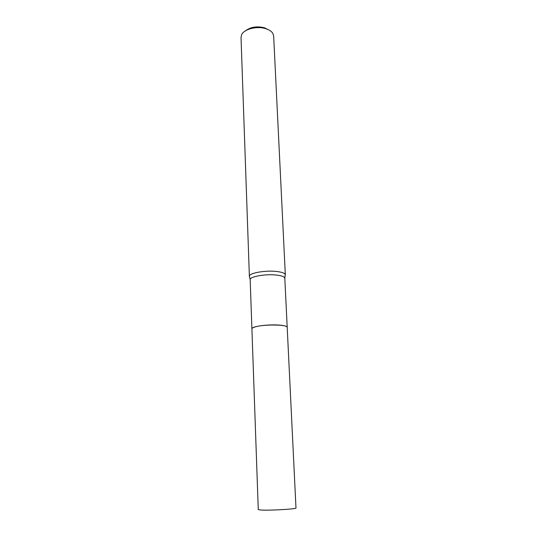 <?xml version="1.0" encoding="UTF-8"?>
<svg xmlns="http://www.w3.org/2000/svg" width="537" height="537" viewBox="0 0 537 537"><rect width="100%" height="100%" fill="white"/><g stroke="black" fill="none" stroke-linecap="round" stroke-linejoin="round"><path stroke-width="0.81" d="M260.989 510.036C269.722 510.633 297.115 509.022 295.981 507.995L287.201 327.402C288.06 324.382 262.405 324.16 254.377 327.181C252.726 327.745 251.9 328.315 251.907 328.886L258.27 509.579L260.989 510.036M251.907 328.859L252.135 328.295C253.585 326.134 268.93 324.267 279.032 325.086C283.321 325.415 285.952 325.999 286.926 326.838L287.201 327.375M245.61 30.723C250.725 26.957 257.015 25.971 264.473 27.776L268.534 29.763M249.752 277.199L249.376 276.354L241.019 37.328L241.616 34.704C244.033 29.058 257.109 25.763 265.869 28.709C269.245 29.797 271.568 31.361 272.843 33.395L273.655 35.959L285.328 274.85L285.019 275.723M249.376 276.354L249.383 276.186C249.148 272.977 265.855 270.077 276.971 271.521C282.079 272.165 284.858 273.219 285.308 274.682L285.328 274.85M251.907 328.825L250.175 279.696C249.437 276.615 265.815 273.716 276.756 275.098C281.891 275.736 284.576 276.783 284.811 278.24L285.308 274.682M250.175 279.696L249.383 276.186M287.201 327.348L284.811 278.24"/></g></svg>
